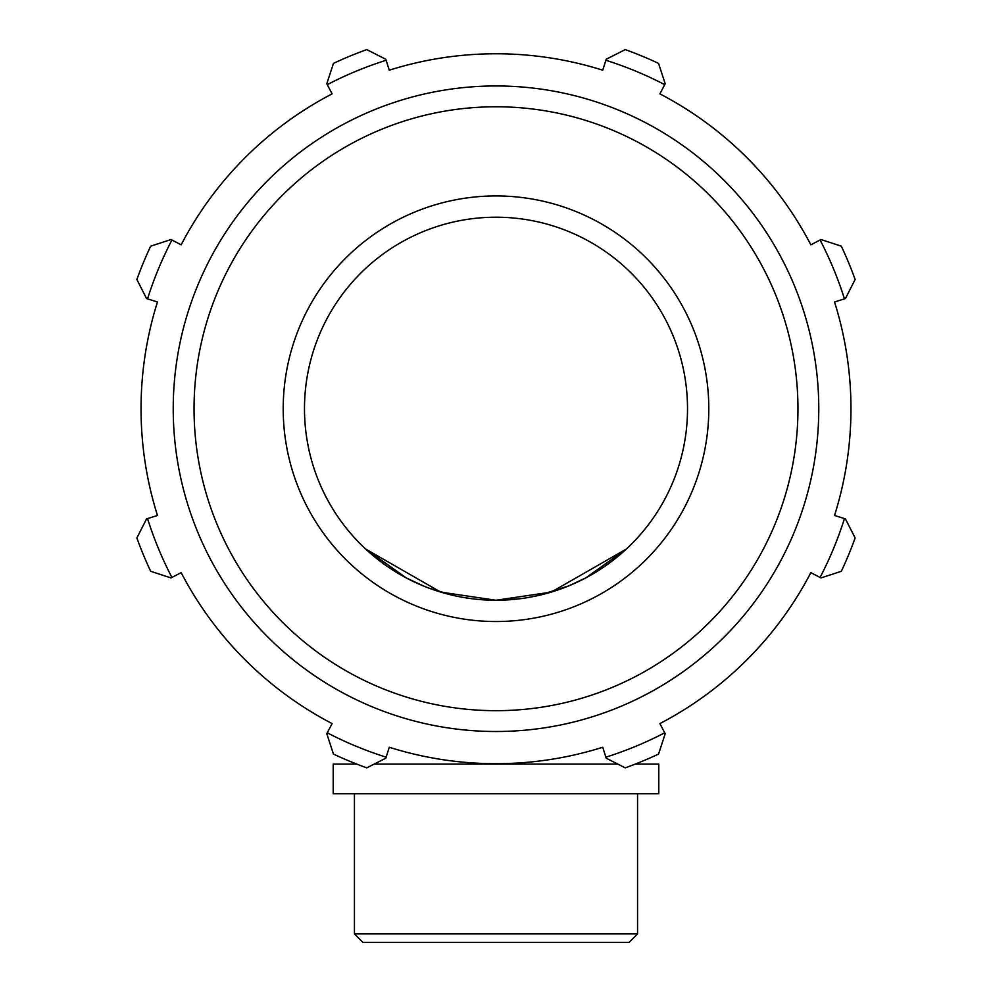 <?xml version="1.0" encoding="UTF-8"?>
<svg xmlns="http://www.w3.org/2000/svg" width="992" height="992" viewBox="0 0 992 992"><rect width="100%" height="100%" fill="white"/><g stroke="black" fill="none" stroke-linecap="round" stroke-linejoin="round"><path stroke-width="1.49" d="M585.689 577.939L568.627 585.937L585.689 577.939L626.336 549.047L551.267 592.1L496 600.247L440.733 592.1L365.664 549.047L406.311 577.939L423.373 585.937L406.311 577.939M562.824 588.206L539.016 595.349L568.627 585.937M529.096 597.358L539.016 595.349M499.398 600.21L496 600.247A191.518 191.518 0 0 0 687.518 408.729A191.518 191.518 0 0 0 496 217.211A191.518 191.518 0 0 0 304.482 408.729A191.518 191.518 0 0 0 496 600.247L499.398 600.21M472.043 598.734L462.904 597.358L472.043 598.734M452.984 595.349L429.176 588.206L452.984 595.349M814.234 243.065L810.848 244.826A354.962 354.962 0 0 0 659.903 93.88L661.664 90.495M603.88 66.563L602.739 70.196A354.962 354.962 0 0 0 389.261 70.196L388.12 66.563M330.336 90.495L332.097 93.88A354.962 354.962 0 0 0 181.152 244.826L177.766 243.065M153.834 300.849L157.468 301.99A354.962 354.962 0 0 0 157.468 515.468L153.834 516.621M177.766 574.393L181.152 572.632A354.962 354.962 0 0 0 332.097 723.577L330.336 726.962M661.664 726.962L659.903 723.577A354.962 354.962 0 0 0 810.848 572.632L814.234 574.393M838.166 516.621L834.532 515.468A354.962 354.962 0 0 0 834.532 301.99L838.166 300.849M820.086 240.027L821.004 239.543L841.328 246.177A381.672 381.672 0 0 1 855.129 279.496L845.444 298.542L844.452 298.865A365.366 365.366 0 0 0 820.086 240.027L810.848 244.826A354.962 354.962 0 0 0 659.903 93.88L665.186 83.725L658.564 63.401A381.672 381.672 0 0 0 625.233 49.6L606.186 59.284L602.739 70.196A354.962 354.962 0 0 0 389.261 70.196L385.814 59.284L366.767 49.6A381.672 381.672 0 0 0 333.436 63.401L326.814 83.725L332.097 93.88A354.962 354.962 0 0 0 181.152 244.826L170.996 239.543L150.672 246.177A381.672 381.672 0 0 0 136.871 279.496L146.556 298.542L157.468 301.99A354.962 354.962 0 0 0 157.468 515.468L146.556 518.915L136.871 537.962A381.672 381.672 0 0 0 150.672 571.293L170.996 577.914L181.152 572.632A354.962 354.962 0 0 0 332.097 723.577L326.814 733.733L333.436 754.056A381.672 381.672 0 0 0 366.767 767.858L385.814 758.186L389.261 747.261A354.962 354.962 0 0 0 602.739 747.261L606.186 758.186L625.233 767.858A381.672 381.672 0 0 0 658.564 754.056L665.186 733.733L659.903 723.577M844.452 518.593L845.444 518.915L855.129 537.962A381.672 381.672 0 0 1 841.328 571.293L821.004 577.914L820.086 577.443A365.366 365.366 0 0 0 844.452 518.593L834.532 515.468A354.962 354.962 0 0 0 834.532 301.99L844.452 298.865M605.864 757.181A365.366 365.366 0 0 0 664.702 732.815M810.848 572.632L820.086 577.443M664.702 84.642A365.366 365.366 0 0 0 605.864 60.276M386.136 60.276A365.366 365.366 0 0 0 327.298 84.642M171.914 240.027A365.366 365.366 0 0 0 147.548 298.865M147.548 518.593A365.366 365.366 0 0 0 171.914 577.443M327.298 732.815A365.366 365.366 0 0 0 386.136 757.181M496 621.525A212.796 212.796 0 0 0 708.796 408.729A212.796 212.796 0 0 0 496 195.932A212.796 212.796 0 0 0 283.204 408.729A212.796 212.796 0 0 0 496 621.525M423.373 585.937L429.176 588.206M499.447 600.21L519.957 598.734M637.558 933.906L354.442 933.906L362.936 942.4L629.064 942.4L637.558 933.906L637.558 793.786M356.661 764.063L333.213 764.063L333.213 793.786L658.787 793.786L658.787 764.063L635.339 764.063M617.756 764.063L374.244 764.063M496 710.681A301.952 301.952 0 0 1 194.048 408.729A301.952 301.952 0 0 1 496 106.776A301.952 301.952 0 0 1 797.952 408.729A301.952 301.952 0 0 1 496 710.681M818.772 408.729A322.772 322.772 0 0 0 496 85.957A322.772 322.772 0 0 0 173.228 408.729A322.772 322.772 0 0 0 496 731.501A322.772 322.772 0 0 0 818.772 408.729M354.442 793.786L354.442 933.906M354.442 763.183L354.442 764.063M637.558 763.183L637.558 764.063"/></g></svg>
